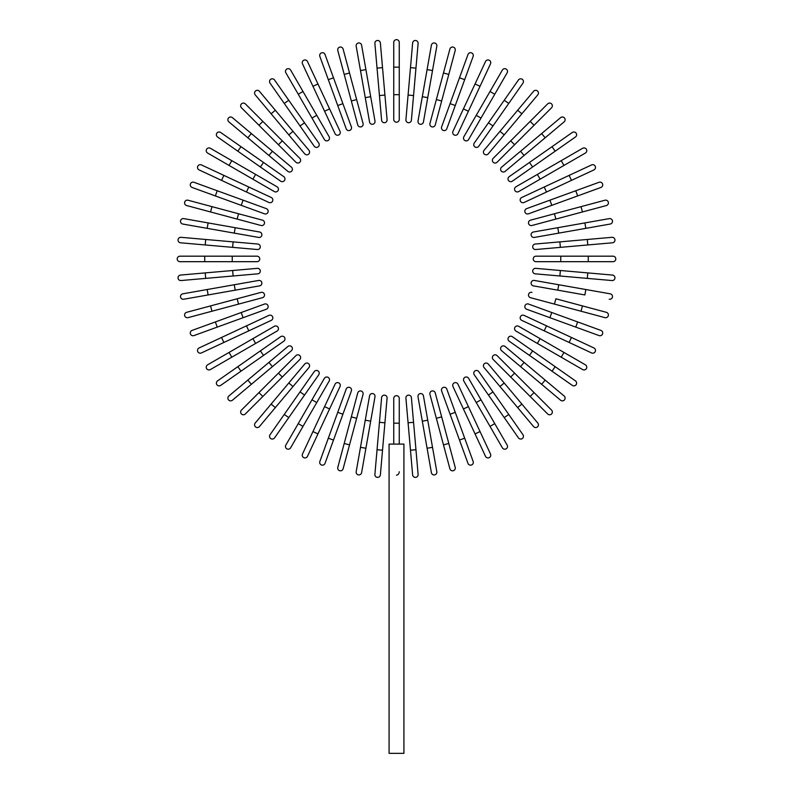 <?xml version="1.0" encoding="UTF-8"?>
<svg xmlns="http://www.w3.org/2000/svg" width="793" height="793" viewBox="0 0 793 793"><rect width="100%" height="100%" fill="white"/><g stroke="black" fill="none" stroke-linecap="round" stroke-linejoin="round"><path stroke-width="1.19" d="M399.256 42.406L399.256 67.167L399.256 42.406A2.756 2.756 0 0 0 396.5 39.65A2.756 2.756 0 0 0 393.744 42.406L393.744 67.167L399.256 67.167L399.256 119.436A2.756 2.756 0 0 1 396.5 122.191A2.756 2.756 0 0 1 393.744 119.436L393.744 67.167M382.523 67.653L380.372 42.981A2.756 2.756 0 0 0 377.389 40.483A2.756 2.756 0 0 0 374.891 43.466L377.042 68.129L382.523 67.653L387.083 119.733A2.756 2.756 0 0 1 384.585 122.707A2.756 2.756 0 0 1 381.602 120.209L377.042 68.129M384.922 95.061L379.441 95.547L381.602 120.209M365.91 69.596L361.608 45.211A2.756 2.756 0 0 0 358.426 42.981A2.756 2.756 0 0 0 356.186 46.172L360.488 70.557L365.91 69.596L374.99 121.081L370.688 96.696L365.266 97.648L360.488 70.557M374.99 121.081A2.756 2.756 0 0 1 372.76 124.263A2.756 2.756 0 0 1 369.568 122.033L365.266 97.648M343.111 49.067A2.756 2.756 0 0 0 339.741 47.124A2.756 2.756 0 0 0 337.798 50.494L344.212 74.413L349.525 72.986L343.111 49.067L363.055 123.48A2.756 2.756 0 0 1 361.112 126.85A2.756 2.756 0 0 1 357.742 124.907L344.212 74.413M325.031 54.519A2.756 2.756 0 0 0 321.502 52.873A2.756 2.756 0 0 0 319.857 56.402A2.756 2.756 0 0 1 321.502 52.873A2.756 2.756 0 0 1 325.031 54.519L333.496 77.783L325.031 54.519A2.756 2.756 0 0 0 321.502 52.873A2.756 2.756 0 0 0 319.857 56.402L328.322 79.667L333.496 77.783L342.903 103.645L333.496 77.783M346.204 128.793A2.756 2.756 0 0 0 349.733 130.439A2.756 2.756 0 0 0 351.378 126.91A2.756 2.756 0 0 1 349.733 130.439A2.756 2.756 0 0 1 346.204 128.793L337.739 105.528L342.903 103.645L351.378 126.91A2.756 2.756 0 0 1 349.733 130.439A2.756 2.756 0 0 1 346.204 128.793L328.322 79.667M317.953 83.969L307.486 61.527A2.756 2.756 0 0 0 303.828 60.199A2.756 2.756 0 0 0 302.5 63.856L312.957 86.298L317.953 83.969L329.581 108.899L340.038 131.351L329.581 108.899L324.585 111.228L312.957 86.298M335.052 133.67L324.585 111.228L335.052 133.67A2.756 2.756 0 0 0 338.71 134.998A2.756 2.756 0 0 0 340.038 131.351M290.615 70.032A2.756 2.756 0 0 0 286.858 69.031A2.756 2.756 0 0 0 285.847 72.787A2.756 2.756 0 0 1 286.858 69.031A2.756 2.756 0 0 1 290.615 70.032L302.995 91.482L290.615 70.032A2.756 2.756 0 0 0 286.858 69.031A2.756 2.756 0 0 0 285.847 72.787L298.237 94.228L302.995 91.482L329.135 136.753L316.754 115.312L311.986 118.058L298.237 94.228M329.135 136.753A2.756 2.756 0 0 1 328.133 140.51A2.756 2.756 0 0 1 324.367 139.499L311.986 118.058M288.761 100.265L318.746 143.087L304.542 122.806L300.032 125.958L314.236 146.249L284.251 103.427L288.761 100.265L274.556 79.984A2.756 2.756 0 0 0 270.72 79.31A2.756 2.756 0 0 0 270.046 83.136L284.251 103.427L270.046 83.136M314.236 146.249A2.756 2.756 0 0 0 318.072 146.923A2.756 2.756 0 0 0 318.746 143.087M259.42 91.294L275.34 110.257L259.42 91.294A2.756 2.756 0 0 0 255.544 90.957A2.756 2.756 0 0 0 255.207 94.833L271.127 113.795L255.207 94.833M293.023 131.341L308.943 150.303A2.756 2.756 0 0 1 308.606 154.179A2.756 2.756 0 0 1 304.73 153.842L271.127 113.795L288.811 134.869L293.023 131.341L275.34 110.257L271.127 113.795M245.334 103.873A2.756 2.756 0 0 0 241.449 103.873A2.756 2.756 0 0 0 241.449 107.769A2.756 2.756 0 0 1 241.449 103.873A2.756 2.756 0 0 1 245.334 103.873L262.84 121.388L245.334 103.873A2.756 2.756 0 0 0 241.449 103.873A2.756 2.756 0 0 0 241.449 107.769L258.954 125.274L262.84 121.388L299.813 158.352A2.756 2.756 0 0 1 299.813 162.238A2.756 2.756 0 0 1 295.918 162.238L258.954 125.274M295.918 162.238A2.756 2.756 0 0 0 299.813 162.238A2.756 2.756 0 0 0 299.813 158.352A2.756 2.756 0 0 1 299.813 162.238A2.756 2.756 0 0 1 295.918 162.238M291.408 167.164A2.756 2.756 0 0 1 291.745 171.04A2.756 2.756 0 0 1 287.869 171.377L247.832 137.774L251.361 133.561L291.408 167.164L232.399 117.642A2.756 2.756 0 0 0 228.523 117.979A2.756 2.756 0 0 0 228.86 121.854L247.832 137.774L228.86 121.854M220.702 132.481L240.993 146.685L220.702 132.481A2.756 2.756 0 0 0 216.876 133.155A2.756 2.756 0 0 0 217.55 136.991L237.831 151.195L217.55 136.991M263.524 162.466L283.815 176.67A2.756 2.756 0 0 1 284.489 180.497A2.756 2.756 0 0 1 280.653 181.181L237.831 151.195L240.993 146.685L263.524 162.466L260.372 166.976L280.653 181.181M210.353 148.281A2.756 2.756 0 0 0 206.596 149.292A2.756 2.756 0 0 0 207.607 153.049L229.048 165.43L231.794 160.662L210.353 148.281L277.074 186.801A2.756 2.756 0 0 1 278.075 190.558A2.756 2.756 0 0 1 274.319 191.569L229.048 165.43M274.319 191.569A2.756 2.756 0 0 0 278.075 190.558A2.756 2.756 0 0 0 277.074 186.801A2.756 2.756 0 0 1 278.075 190.558A2.756 2.756 0 0 1 274.319 191.569M201.422 164.924A2.756 2.756 0 0 0 197.764 166.262A2.756 2.756 0 0 0 199.093 169.92A2.756 2.756 0 0 1 197.764 166.262A2.756 2.756 0 0 1 201.422 164.924L223.864 175.392L201.422 164.924A2.756 2.756 0 0 0 197.764 166.262A2.756 2.756 0 0 0 199.093 169.92L221.534 180.378L223.864 175.392L248.794 187.019L223.864 175.392M271.236 197.487L248.794 187.019L271.236 197.487A2.756 2.756 0 0 1 272.574 201.144A2.756 2.756 0 0 1 268.916 202.473L221.534 180.378M193.968 182.291A2.756 2.756 0 0 0 190.439 183.936A2.756 2.756 0 0 0 192.084 187.455A2.756 2.756 0 0 1 190.439 183.936A2.756 2.756 0 0 1 193.968 182.291L217.232 190.756L193.968 182.291A2.756 2.756 0 0 0 190.439 183.936A2.756 2.756 0 0 0 192.084 187.455L215.359 195.93L217.232 190.756L266.359 208.638L243.094 200.173L241.211 205.337L215.359 195.93M266.359 208.638A2.756 2.756 0 0 1 268.004 212.167A2.756 2.756 0 0 1 264.475 213.813A2.756 2.756 0 0 0 268.004 212.167A2.756 2.756 0 0 0 266.359 208.638A2.756 2.756 0 0 1 268.004 212.167A2.756 2.756 0 0 1 264.475 213.813L241.211 205.337M211.979 206.646L188.06 200.232A2.756 2.756 0 0 0 184.69 202.175A2.756 2.756 0 0 0 186.633 205.546L210.551 211.959L211.979 206.646L262.473 220.167L238.554 213.763L237.127 219.076L210.551 211.959M261.046 225.49L237.127 219.076L261.046 225.49A2.756 2.756 0 0 0 264.416 223.537A2.756 2.756 0 0 0 262.473 220.167M183.738 218.62L208.123 222.922L183.738 218.62A2.756 2.756 0 0 0 180.546 220.851A2.756 2.756 0 0 0 182.777 224.042L207.171 228.344L182.777 224.042M259.608 232.002L235.214 227.7L259.608 232.002A2.756 2.756 0 0 1 261.839 235.184A2.756 2.756 0 0 1 258.647 237.424L207.171 228.344L208.123 222.922L235.214 227.7L234.262 233.122L258.647 237.424M181.032 237.315A2.756 2.756 0 0 0 178.048 239.823A2.756 2.756 0 0 0 180.556 242.797L205.218 244.958L205.704 239.476L181.032 237.315L257.775 244.036A2.756 2.756 0 0 1 260.282 247.019A2.756 2.756 0 0 1 257.299 249.517L205.218 244.958M204.733 256.179L179.971 256.179A2.756 2.756 0 0 0 177.216 258.934A2.756 2.756 0 0 0 179.971 261.68L204.733 261.68L204.733 256.179L257.011 256.179A2.756 2.756 0 0 1 259.757 258.934A2.756 2.756 0 0 1 257.011 261.68L204.733 261.68M205.218 272.901L180.556 275.062A2.756 2.756 0 0 0 178.048 278.046A2.756 2.756 0 0 0 181.032 280.544L205.704 278.383L205.218 272.901L257.299 268.351A2.756 2.756 0 0 1 260.282 270.849A2.756 2.756 0 0 1 257.775 273.833L205.704 278.383M258.647 280.444L234.262 284.746L258.647 280.444A2.756 2.756 0 0 1 261.839 282.675A2.756 2.756 0 0 1 259.608 285.867L208.123 294.946L207.171 289.524L182.777 293.826A2.756 2.756 0 0 0 180.546 297.008A2.756 2.756 0 0 0 183.738 299.239L208.123 294.946L183.738 299.239M207.171 289.524L234.262 284.746L235.214 290.169M186.633 312.313A2.756 2.756 0 0 0 184.69 315.683A2.756 2.756 0 0 0 188.06 317.636L211.979 311.223L210.551 305.91L186.633 312.313L261.046 292.379L237.127 298.783L238.554 304.106L211.979 311.223M262.473 297.692L238.554 304.106L262.473 297.692A2.756 2.756 0 0 0 264.416 294.322A2.756 2.756 0 0 0 261.046 292.379M192.084 330.403A2.756 2.756 0 0 0 190.439 333.932A2.756 2.756 0 0 0 193.968 335.578A2.756 2.756 0 0 1 190.439 333.932A2.756 2.756 0 0 1 192.084 330.403L215.359 321.938L192.084 330.403A2.756 2.756 0 0 0 190.439 333.932A2.756 2.756 0 0 0 193.968 335.578L217.232 327.103L215.359 321.938L241.211 312.521L215.359 321.938M243.094 317.696L241.211 312.521L264.475 304.056A2.756 2.756 0 0 1 268.004 305.701A2.756 2.756 0 0 1 266.359 309.23L217.232 327.103M266.359 309.23A2.756 2.756 0 0 0 268.004 305.701A2.756 2.756 0 0 0 264.475 304.056A2.756 2.756 0 0 1 268.004 305.701A2.756 2.756 0 0 1 266.359 309.23M221.534 337.481L246.474 325.854L248.794 330.84L271.236 320.382L223.864 342.467L221.534 337.481L199.093 347.949A2.756 2.756 0 0 0 197.764 351.606A2.756 2.756 0 0 0 201.422 352.935L223.864 342.467L201.422 352.935M246.474 325.854L268.916 315.396A2.756 2.756 0 0 1 272.574 316.724A2.756 2.756 0 0 1 271.236 320.382M207.607 364.82A2.756 2.756 0 0 0 206.596 368.576A2.756 2.756 0 0 0 210.353 369.578A2.756 2.756 0 0 1 206.596 368.576A2.756 2.756 0 0 1 207.607 364.82L229.048 352.439L207.607 364.82A2.756 2.756 0 0 0 206.596 368.576A2.756 2.756 0 0 0 210.353 369.578L231.794 357.197L229.048 352.439L274.319 326.3L252.878 338.68L255.624 343.438L231.794 357.197M274.319 326.3A2.756 2.756 0 0 1 278.075 327.301A2.756 2.756 0 0 1 277.074 331.058L255.624 343.438M237.831 366.673L280.653 336.688L260.372 350.893L263.524 355.403L283.815 341.198L240.993 371.183L237.831 366.673L217.55 380.878A2.756 2.756 0 0 0 216.876 384.704A2.756 2.756 0 0 0 220.702 385.388L240.993 371.183L220.702 385.388M283.815 341.198A2.756 2.756 0 0 0 284.489 337.362A2.756 2.756 0 0 0 280.653 336.688M228.86 396.004L247.832 380.095L228.86 396.004A2.756 2.756 0 0 0 228.523 399.88A2.756 2.756 0 0 0 232.399 400.227L251.361 384.308L232.399 400.227M268.906 362.411L287.869 346.491A2.756 2.756 0 0 1 291.745 346.828A2.756 2.756 0 0 1 291.408 350.704L251.361 384.308L272.445 366.624L268.906 362.411L247.832 380.095L251.361 384.308M241.449 410.1A2.756 2.756 0 0 0 241.449 413.986A2.756 2.756 0 0 0 245.334 413.986L262.84 396.48L245.334 413.986A2.756 2.756 0 0 1 241.449 413.986A2.756 2.756 0 0 1 241.449 410.1L258.954 392.585L241.449 410.1A2.756 2.756 0 0 0 241.449 413.986A2.756 2.756 0 0 0 245.334 413.986M278.412 373.136L295.918 355.621A2.756 2.756 0 0 1 299.813 355.621A2.756 2.756 0 0 1 299.813 359.516L262.84 396.48L258.954 392.585L278.412 373.136L282.298 377.022M299.813 359.516A2.756 2.756 0 0 0 299.813 355.621A2.756 2.756 0 0 0 295.918 355.621A2.756 2.756 0 0 1 299.813 355.621A2.756 2.756 0 0 1 299.813 359.516M255.207 423.036A2.756 2.756 0 0 0 255.544 426.912A2.756 2.756 0 0 0 259.42 426.575L275.34 407.602L271.127 404.063L255.207 423.036L288.811 382.989L271.127 404.063M304.73 364.027L288.811 382.989L304.73 364.027A2.756 2.756 0 0 1 308.606 363.68A2.756 2.756 0 0 1 308.943 367.555L275.34 407.602M270.046 434.723A2.756 2.756 0 0 0 270.72 438.559A2.756 2.756 0 0 0 274.556 437.885L288.761 417.594L284.251 414.442L270.046 434.723L314.236 371.62L300.032 391.901L304.542 395.063L288.761 417.594M318.746 374.782L304.542 395.063L318.746 374.782A2.756 2.756 0 0 0 318.072 370.946A2.756 2.756 0 0 0 314.236 371.62M285.847 445.081A2.756 2.756 0 0 0 286.858 448.838A2.756 2.756 0 0 0 290.615 447.827L302.995 426.386L298.237 423.631L285.847 445.081L324.367 378.36A2.756 2.756 0 0 1 328.133 377.359A2.756 2.756 0 0 1 329.135 381.116L302.995 426.386M329.135 381.116A2.756 2.756 0 0 0 328.133 377.359A2.756 2.756 0 0 0 324.367 378.36A2.756 2.756 0 0 1 328.133 377.359A2.756 2.756 0 0 1 329.135 381.116M302.5 454.012A2.756 2.756 0 0 0 303.828 457.67A2.756 2.756 0 0 0 307.486 456.342A2.756 2.756 0 0 1 303.828 457.67A2.756 2.756 0 0 1 302.5 454.012L312.957 431.57L302.5 454.012A2.756 2.756 0 0 0 303.828 457.67A2.756 2.756 0 0 0 307.486 456.342L317.953 433.9L312.957 431.57L324.585 406.64L312.957 431.57M335.052 384.199L324.585 406.64L335.052 384.199A2.756 2.756 0 0 1 338.71 382.86A2.756 2.756 0 0 1 340.038 386.518L317.953 433.9M324.585 406.64L329.581 408.96L340.038 386.518M319.857 461.467A2.756 2.756 0 0 0 321.502 464.995A2.756 2.756 0 0 0 325.031 463.35A2.756 2.756 0 0 1 321.502 464.995A2.756 2.756 0 0 1 319.857 461.467L346.204 389.076L337.739 412.34L342.903 414.224L325.031 463.35A2.756 2.756 0 0 1 321.502 464.995A2.756 2.756 0 0 1 319.857 461.467M346.204 389.076A2.756 2.756 0 0 1 349.733 387.43A2.756 2.756 0 0 1 351.378 390.959A2.756 2.756 0 0 0 349.733 387.43A2.756 2.756 0 0 0 346.204 389.076A2.756 2.756 0 0 1 349.733 387.43A2.756 2.756 0 0 1 351.378 390.959L342.903 414.224M344.212 443.456L357.742 392.961A2.756 2.756 0 0 1 361.112 391.018A2.756 2.756 0 0 1 363.055 394.389L349.525 444.883L344.212 443.456L337.798 467.374A2.756 2.756 0 0 0 339.741 470.745A2.756 2.756 0 0 0 343.111 468.802L349.525 444.883L343.111 468.802M356.186 471.696L360.488 447.311L356.186 471.696A2.756 2.756 0 0 0 358.426 474.888A2.756 2.756 0 0 0 361.608 472.648L365.91 448.263L361.608 472.648M369.568 395.826L365.266 420.211L369.568 395.826A2.756 2.756 0 0 1 372.76 393.596A2.756 2.756 0 0 1 374.99 396.787L365.91 448.263L360.488 447.311L365.266 420.211L370.688 421.172L374.99 396.787M374.891 474.402A2.756 2.756 0 0 0 377.389 477.376A2.756 2.756 0 0 0 380.372 474.878L382.523 450.216L377.042 449.73L374.891 474.402L381.602 397.66A2.756 2.756 0 0 1 384.585 395.152A2.756 2.756 0 0 1 387.083 398.136L382.523 450.216M379.441 422.322L384.922 422.808L387.083 398.136M399.246 471.746L399.176 472.45M398.929 473.252L398.552 473.936M398.086 474.472L397.58 474.838M397.055 475.057L396.48 475.136M393.744 444.1L393.744 398.423A2.756 2.756 0 0 1 396.5 395.677A2.756 2.756 0 0 1 399.256 398.423L399.256 444.1M403.924 444.1L389.076 444.1L389.076 753.35L403.924 753.35L403.924 444.1M410.477 450.216L412.628 474.878A2.756 2.756 0 0 0 415.611 477.376A2.756 2.756 0 0 0 418.109 474.402L415.958 449.73L410.477 450.216L405.917 398.136A2.756 2.756 0 0 1 408.415 395.152A2.756 2.756 0 0 1 411.398 397.66L415.958 449.73M431.392 472.648L427.09 448.263L431.392 472.648A2.756 2.756 0 0 0 434.574 474.888A2.756 2.756 0 0 0 436.814 471.696L432.512 447.311L436.814 471.696M418.01 396.787L422.312 421.172L418.01 396.787A2.756 2.756 0 0 1 420.24 393.596A2.756 2.756 0 0 1 423.432 395.826L432.512 447.311L427.09 448.263L422.312 421.172L427.734 420.211M449.889 468.802A2.756 2.756 0 0 0 453.259 470.745A2.756 2.756 0 0 0 455.202 467.374L448.788 443.456L443.475 444.883L449.889 468.802L429.945 394.389A2.756 2.756 0 0 1 431.888 391.018A2.756 2.756 0 0 1 435.258 392.961L448.788 443.456M436.358 418.308L441.671 416.88L435.258 392.961M467.969 463.35A2.756 2.756 0 0 0 471.498 464.995A2.756 2.756 0 0 0 473.143 461.467L464.678 438.192L473.143 461.467A2.756 2.756 0 0 1 471.498 464.995A2.756 2.756 0 0 1 467.969 463.35L459.504 440.075L467.969 463.35A2.756 2.756 0 0 0 471.498 464.995A2.756 2.756 0 0 0 473.143 461.467M446.796 389.076A2.756 2.756 0 0 0 443.267 387.43A2.756 2.756 0 0 0 441.622 390.959A2.756 2.756 0 0 1 443.267 387.43A2.756 2.756 0 0 1 446.796 389.076L455.261 412.34L450.097 414.224L459.504 440.075L441.622 390.959A2.756 2.756 0 0 1 443.267 387.43A2.756 2.756 0 0 1 446.796 389.076L464.678 438.192L459.504 440.075M475.047 433.9L485.514 456.342A2.756 2.756 0 0 0 489.172 457.67A2.756 2.756 0 0 0 490.5 454.012L480.043 431.57L475.047 433.9L463.419 408.96L452.962 386.518L463.419 408.96L468.415 406.64L480.043 431.57M457.948 384.199L468.415 406.64L457.948 384.199A2.756 2.756 0 0 0 454.29 382.86A2.756 2.756 0 0 0 452.962 386.518M507.153 445.081A2.756 2.756 0 0 1 506.142 448.838A2.756 2.756 0 0 1 502.385 447.827A2.756 2.756 0 0 0 506.142 448.838A2.756 2.756 0 0 0 507.153 445.081L494.763 423.631L507.153 445.081A2.756 2.756 0 0 1 506.142 448.838A2.756 2.756 0 0 1 502.385 447.827L463.865 381.116L476.246 402.557L481.014 399.811L494.763 423.631L490.005 426.386M468.633 378.36L481.014 399.811L468.633 378.36A2.756 2.756 0 0 0 464.867 377.359A2.756 2.756 0 0 0 463.865 381.116M474.254 374.782L488.458 395.063L474.254 374.782A2.756 2.756 0 0 1 474.928 370.946A2.756 2.756 0 0 1 478.764 371.62L508.749 414.442L504.239 417.594L518.444 437.885A2.756 2.756 0 0 0 522.28 438.559A2.756 2.756 0 0 0 522.954 434.723L508.749 414.442L522.954 434.723M504.239 417.594L488.458 395.063L492.968 391.901M533.58 426.575L517.66 407.602L533.58 426.575A2.756 2.756 0 0 0 537.456 426.912A2.756 2.756 0 0 0 537.793 423.036L521.873 404.063L537.793 423.036M499.977 386.528L484.057 367.555A2.756 2.756 0 0 1 484.394 363.68A2.756 2.756 0 0 1 488.27 364.027L521.873 404.063L504.189 382.989L499.977 386.528L517.66 407.602L521.873 404.063M551.551 410.1A2.756 2.756 0 0 1 551.551 413.986A2.756 2.756 0 0 1 547.666 413.986A2.756 2.756 0 0 0 551.551 413.986A2.756 2.756 0 0 0 551.551 410.1L534.046 392.585L551.551 410.1A2.756 2.756 0 0 1 551.551 413.986A2.756 2.756 0 0 1 547.666 413.986L493.187 359.516L510.702 377.022L514.588 373.136L534.046 392.585L530.16 396.48M493.187 359.516A2.756 2.756 0 0 1 493.187 355.621A2.756 2.756 0 0 1 497.082 355.621A2.756 2.756 0 0 0 493.187 355.621A2.756 2.756 0 0 0 493.187 359.516A2.756 2.756 0 0 1 493.187 355.621A2.756 2.756 0 0 1 497.082 355.621L514.588 373.136M560.601 400.227A2.756 2.756 0 0 0 564.477 399.88A2.756 2.756 0 0 0 564.14 396.004L545.168 380.095L541.639 384.308L520.555 366.624L560.601 400.227M501.592 350.704L520.555 366.624L501.592 350.704A2.756 2.756 0 0 1 501.255 346.828A2.756 2.756 0 0 1 505.131 346.491L545.168 380.095M572.298 385.388A2.756 2.756 0 0 0 576.124 384.704A2.756 2.756 0 0 0 575.45 380.878L555.169 366.673L552.007 371.183L572.298 385.388L509.185 341.198A2.756 2.756 0 0 1 508.511 337.362A2.756 2.756 0 0 1 512.347 336.688L555.169 366.673M529.476 355.403L532.628 350.893L512.347 336.688M582.647 369.578L561.206 357.197L582.647 369.578A2.756 2.756 0 0 0 586.404 368.576A2.756 2.756 0 0 0 585.393 364.82L563.952 352.439L585.393 364.82M537.376 343.438L515.926 331.058A2.756 2.756 0 0 1 514.925 327.301A2.756 2.756 0 0 1 518.681 326.3L563.952 352.439L561.206 357.197L537.376 343.438L540.122 338.68M518.681 326.3A2.756 2.756 0 0 0 514.925 327.301A2.756 2.756 0 0 0 515.926 331.058A2.756 2.756 0 0 1 514.925 327.301A2.756 2.756 0 0 1 518.681 326.3M591.578 352.935A2.756 2.756 0 0 0 595.236 351.606A2.756 2.756 0 0 0 593.907 347.949A2.756 2.756 0 0 1 595.236 351.606A2.756 2.756 0 0 1 591.578 352.935L544.206 330.84L569.136 342.467L571.466 337.481L593.907 347.949A2.756 2.756 0 0 1 595.236 351.606A2.756 2.756 0 0 1 591.578 352.935M521.764 320.382L544.206 330.84L521.764 320.382A2.756 2.756 0 0 1 520.426 316.724A2.756 2.756 0 0 1 524.084 315.396L571.466 337.481M544.206 330.84L546.526 325.854L524.084 315.396M599.032 335.578A2.756 2.756 0 0 0 602.561 333.932A2.756 2.756 0 0 0 600.916 330.403A2.756 2.756 0 0 1 602.561 333.932A2.756 2.756 0 0 1 599.032 335.578L526.641 309.23L549.906 317.696L551.789 312.521L600.916 330.403A2.756 2.756 0 0 1 602.561 333.932A2.756 2.756 0 0 1 599.032 335.578M526.641 309.23A2.756 2.756 0 0 1 524.996 305.701A2.756 2.756 0 0 1 528.525 304.056A2.756 2.756 0 0 0 524.996 305.701A2.756 2.756 0 0 0 526.641 309.23A2.756 2.756 0 0 1 524.996 305.701A2.756 2.756 0 0 1 528.525 304.056L551.789 312.521M581.021 311.223L530.527 297.692L554.446 304.106L555.873 298.783L582.449 305.91L581.021 311.223L604.94 317.636A2.756 2.756 0 0 0 608.31 315.683A2.756 2.756 0 0 0 606.367 312.313L582.449 305.91L606.367 312.313M531.954 292.379A2.756 2.756 0 0 0 528.584 294.322A2.756 2.756 0 0 0 530.527 297.692M609.262 299.239A2.756 2.756 0 0 0 612.454 297.008A2.756 2.756 0 0 0 610.223 293.826L585.829 289.524L584.877 294.946L533.392 285.867L557.786 290.169L558.738 284.746L585.829 289.524M533.392 285.867A2.756 2.756 0 0 1 531.161 282.675A2.756 2.756 0 0 1 534.353 280.444L558.738 284.746M587.296 278.383L611.968 280.544A2.756 2.756 0 0 0 614.952 278.046A2.756 2.756 0 0 0 612.444 275.062L587.782 272.901L587.296 278.383L535.225 273.833A2.756 2.756 0 0 1 532.718 270.849A2.756 2.756 0 0 1 535.701 268.351L587.782 272.901M588.267 261.68L613.029 261.68A2.756 2.756 0 0 0 615.784 258.934A2.756 2.756 0 0 0 613.029 256.179L588.267 256.179L588.267 261.68L535.989 261.68A2.756 2.756 0 0 1 533.243 258.934A2.756 2.756 0 0 1 535.989 256.179L588.267 256.179M587.782 244.958L535.701 249.517A2.756 2.756 0 0 1 532.718 247.019A2.756 2.756 0 0 1 535.225 244.036L587.296 239.476L587.782 244.958L612.444 242.797A2.756 2.756 0 0 0 614.952 239.823A2.756 2.756 0 0 0 611.968 237.315L587.296 239.476L611.968 237.315M585.829 228.344L534.353 237.424A2.756 2.756 0 0 1 531.161 235.184A2.756 2.756 0 0 1 533.392 232.002L584.877 222.922L585.829 228.344L610.223 224.042A2.756 2.756 0 0 0 612.454 220.851A2.756 2.756 0 0 0 609.262 218.62L584.877 222.922L609.262 218.62M582.449 211.959L531.954 225.49L555.873 219.076L554.446 213.763L530.527 220.167L581.021 206.646L582.449 211.959L606.367 205.546A2.756 2.756 0 0 0 608.31 202.175A2.756 2.756 0 0 0 604.94 200.232L581.021 206.646L604.94 200.232M530.527 220.167A2.756 2.756 0 0 0 528.584 223.537A2.756 2.756 0 0 0 531.954 225.49M600.916 187.455A2.756 2.756 0 0 0 602.561 183.936A2.756 2.756 0 0 0 599.032 182.291L575.768 190.756L599.032 182.291A2.756 2.756 0 0 1 602.561 183.936A2.756 2.756 0 0 1 600.916 187.455L577.641 195.93L600.916 187.455A2.756 2.756 0 0 0 602.561 183.936A2.756 2.756 0 0 0 599.032 182.291M549.906 200.173L551.789 205.337L577.641 195.93L528.525 213.813A2.756 2.756 0 0 1 524.996 212.167A2.756 2.756 0 0 1 526.641 208.638L575.768 190.756L577.641 195.93M526.641 208.638A2.756 2.756 0 0 0 524.996 212.167A2.756 2.756 0 0 0 528.525 213.813A2.756 2.756 0 0 1 524.996 212.167A2.756 2.756 0 0 1 526.641 208.638M571.466 180.378L524.084 202.473L546.526 192.005L544.206 187.019L521.764 197.487L569.136 175.392L571.466 180.378L593.907 169.92A2.756 2.756 0 0 0 595.236 166.262A2.756 2.756 0 0 0 591.578 164.924L569.136 175.392L591.578 164.924M521.764 197.487A2.756 2.756 0 0 0 520.426 201.144A2.756 2.756 0 0 0 524.084 202.473M582.647 148.281A2.756 2.756 0 0 1 586.404 149.292A2.756 2.756 0 0 1 585.393 153.049A2.756 2.756 0 0 0 586.404 149.292A2.756 2.756 0 0 0 582.647 148.281L561.206 160.662L582.647 148.281A2.756 2.756 0 0 1 586.404 149.292A2.756 2.756 0 0 1 585.393 153.049L518.681 191.569L540.122 179.188L537.376 174.42L561.206 160.662L563.952 165.43M518.681 191.569A2.756 2.756 0 0 1 514.925 190.558A2.756 2.756 0 0 1 515.926 186.801L537.376 174.42M512.347 181.181L532.628 166.976L512.347 181.181A2.756 2.756 0 0 1 508.511 180.497A2.756 2.756 0 0 1 509.185 176.67L552.007 146.685L555.169 151.195L575.45 136.991A2.756 2.756 0 0 0 576.124 133.155A2.756 2.756 0 0 0 572.298 132.481L552.007 146.685L572.298 132.481M555.169 151.195L532.628 166.976L529.476 162.466M564.14 121.854L545.168 137.774L564.14 121.854A2.756 2.756 0 0 0 564.477 117.979A2.756 2.756 0 0 0 560.601 117.642L541.639 133.561L560.601 117.642M541.639 133.561L545.168 137.774L505.131 171.377A2.756 2.756 0 0 1 501.255 171.04A2.756 2.756 0 0 1 501.592 167.164L541.639 133.561L501.592 167.164M551.551 107.769A2.756 2.756 0 0 0 551.551 103.873A2.756 2.756 0 0 0 547.666 103.873A2.756 2.756 0 0 1 551.551 103.873A2.756 2.756 0 0 1 551.551 107.769L497.082 162.238L514.588 144.732L510.702 140.837L547.666 103.873A2.756 2.756 0 0 1 551.551 103.873A2.756 2.756 0 0 1 551.551 107.769M497.082 162.238A2.756 2.756 0 0 1 493.187 162.238A2.756 2.756 0 0 1 493.187 158.352A2.756 2.756 0 0 0 493.187 162.238A2.756 2.756 0 0 0 497.082 162.238A2.756 2.756 0 0 1 493.187 162.238A2.756 2.756 0 0 1 493.187 158.352L510.702 140.837M537.793 94.833A2.756 2.756 0 0 0 537.456 90.957A2.756 2.756 0 0 0 533.58 91.294L517.66 110.257L521.873 113.795L537.793 94.833L504.189 134.869L521.873 113.795M488.27 153.842L504.189 134.869L488.27 153.842A2.756 2.756 0 0 1 484.394 154.179A2.756 2.756 0 0 1 484.057 150.303L517.66 110.257M522.954 83.136L508.749 103.427L522.954 83.136A2.756 2.756 0 0 0 522.28 79.31A2.756 2.756 0 0 0 518.444 79.984L504.239 100.265L518.444 79.984M492.968 125.958L478.764 146.249A2.756 2.756 0 0 1 474.928 146.923A2.756 2.756 0 0 1 474.254 143.087L504.239 100.265L508.749 103.427L492.968 125.958L488.458 122.806L474.254 143.087M507.153 72.787L494.763 94.228L507.153 72.787A2.756 2.756 0 0 0 506.142 69.031A2.756 2.756 0 0 0 502.385 70.032L490.005 91.482L502.385 70.032M481.014 118.058L468.633 139.499A2.756 2.756 0 0 1 464.867 140.51A2.756 2.756 0 0 1 463.865 136.753L490.005 91.482L494.763 94.228L481.014 118.058L476.246 115.312L463.865 136.753A2.756 2.756 0 0 0 464.867 140.51A2.756 2.756 0 0 0 468.633 139.499A2.756 2.756 0 0 1 464.867 140.51A2.756 2.756 0 0 1 463.865 136.753M485.514 61.527A2.756 2.756 0 0 1 489.172 60.199A2.756 2.756 0 0 1 490.5 63.856A2.756 2.756 0 0 0 489.172 60.199A2.756 2.756 0 0 0 485.514 61.527L475.047 83.969L485.514 61.527A2.756 2.756 0 0 1 489.172 60.199A2.756 2.756 0 0 1 490.5 63.856L468.415 111.228L480.043 86.298L475.047 83.969L463.419 108.899L452.962 131.351L463.419 108.899L468.415 111.228L457.948 133.67L468.415 111.228M452.962 131.351A2.756 2.756 0 0 0 454.29 134.998A2.756 2.756 0 0 0 457.948 133.67M473.143 56.402A2.756 2.756 0 0 0 471.498 52.873A2.756 2.756 0 0 0 467.969 54.519A2.756 2.756 0 0 1 471.498 52.873A2.756 2.756 0 0 1 473.143 56.402L446.796 128.793L455.261 105.528L450.097 103.645L467.969 54.519A2.756 2.756 0 0 1 471.498 52.873A2.756 2.756 0 0 1 473.143 56.402M446.796 128.793A2.756 2.756 0 0 1 443.267 130.439A2.756 2.756 0 0 1 441.622 126.91A2.756 2.756 0 0 0 443.267 130.439A2.756 2.756 0 0 0 446.796 128.793A2.756 2.756 0 0 1 443.267 130.439A2.756 2.756 0 0 1 441.622 126.91L450.097 103.645M448.788 74.413L455.202 50.494A2.756 2.756 0 0 0 453.259 47.124A2.756 2.756 0 0 0 449.889 49.067L443.475 72.986L448.788 74.413L435.258 124.907L441.671 100.989L436.358 99.561L443.475 72.986M435.258 124.907A2.756 2.756 0 0 1 431.888 126.85A2.756 2.756 0 0 1 429.945 123.48L436.358 99.561M436.814 46.172L432.512 70.557L436.814 46.172A2.756 2.756 0 0 0 434.574 42.981A2.756 2.756 0 0 0 431.392 45.211L427.09 69.596L431.392 45.211M423.432 122.033L427.734 97.648L423.432 122.033A2.756 2.756 0 0 1 420.24 124.263A2.756 2.756 0 0 1 418.01 121.081L427.09 69.596L432.512 70.557L427.734 97.648L422.312 96.696L418.01 121.081M418.109 43.466A2.756 2.756 0 0 0 415.611 40.483A2.756 2.756 0 0 0 412.628 42.981L410.477 67.653L415.958 68.129L418.109 43.466L411.398 120.209A2.756 2.756 0 0 1 408.415 122.707A2.756 2.756 0 0 1 405.917 119.733L410.477 67.653M413.559 95.547L408.078 95.061L405.917 119.733M393.744 119.436A2.756 2.756 0 0 0 396.5 122.191A2.756 2.756 0 0 0 399.256 119.436M393.744 94.674L399.256 94.674M351.329 100.989L356.642 99.561M278.412 144.732L282.298 140.837M268.906 155.458L272.445 151.245M252.878 179.188L255.624 174.42M246.474 192.005L248.794 187.019M232.627 247.357L233.112 241.875M232.24 261.68L232.24 256.179M233.112 275.994L232.627 270.512M293.023 386.528L288.811 382.989M316.754 402.557L311.986 399.811M333.496 440.075L328.322 438.192M356.642 418.308L351.329 416.88M399.256 398.423A2.756 2.756 0 0 0 396.5 395.677A2.756 2.756 0 0 0 393.744 398.423M399.256 423.184L393.744 423.184M413.559 422.322L408.078 422.808M524.094 362.411L520.555 366.624M577.641 321.938L575.768 327.103M560.373 270.512L559.888 275.994M560.76 256.179L560.76 261.68M559.888 241.875L560.373 247.357M557.786 227.7L558.738 233.122M520.555 151.245L524.094 155.458M530.16 121.388L534.046 125.274M499.977 131.341L504.189 134.869M459.504 77.783L464.678 79.667"/></g></svg>
